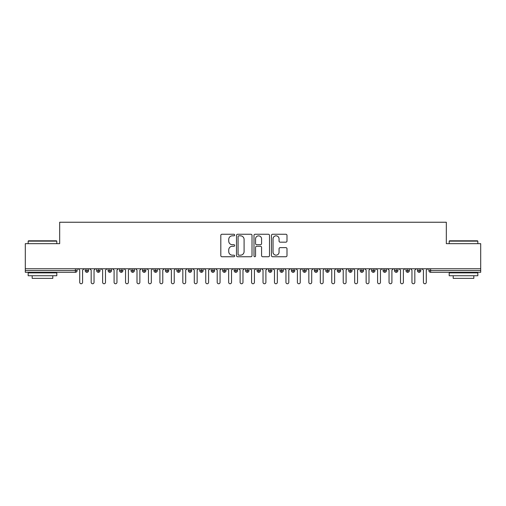 <?xml version="1.0" encoding="UTF-8"?>
<svg xmlns="http://www.w3.org/2000/svg" width="506" height="506" viewBox="0 0 506 506"><rect width="100%" height="100%" fill="white"/><g stroke="black" fill="none" stroke-linecap="round" stroke-linejoin="round"><path stroke-width="0.76" d="M234.67 235.037A0.784 0.784 0 0 0 233.886 234.253L221.932 234.253A1.126 1.126 0 0 0 220.812 235.372L220.812 255.619A1.126 1.126 0 0 0 221.932 256.744L233.886 256.744A0.784 0.784 0 0 0 234.67 255.954A0.784 0.784 0 0 0 233.886 255.169L232.336 255.169A3.599 3.599 0 0 1 228.737 251.571L228.737 249.882A3.599 3.599 0 0 1 232.336 246.283L233.886 246.283A0.784 0.784 0 0 0 234.67 245.499A0.784 0.784 0 0 0 233.886 244.708L232.336 244.708A3.599 3.599 0 0 1 228.737 241.109L228.737 239.427A3.599 3.599 0 0 1 232.336 235.828L233.886 235.828A0.784 0.784 0 0 0 234.67 235.037M285.865 242.178A1.126 1.126 0 0 0 286.991 241.052L286.991 235.372A1.126 1.126 0 0 0 285.865 234.253L272.595 234.253A1.126 1.126 0 0 0 271.469 235.372L271.469 255.619A1.126 1.126 0 0 0 272.595 256.744L285.865 256.744A1.126 1.126 0 0 0 286.991 255.619L286.991 248.756A1.126 1.126 0 0 0 285.865 247.63L280.185 247.63A1.126 1.126 0 0 0 279.059 248.756L279.059 252.159A3.011 3.011 0 0 1 276.055 255.169A3.011 3.011 0 0 1 273.044 252.159L273.044 238.832A3.011 3.011 0 0 1 276.055 235.828A3.011 3.011 0 0 1 279.059 238.832L279.059 241.052A1.126 1.126 0 0 0 280.185 242.178L285.865 242.178M25.3 268.756L480.7 268.756L480.7 243.664L446.33 243.664L446.33 222.242L59.67 222.242L59.67 243.664L25.3 243.664L25.3 270.583L75.394 270.583L75.394 268.756M252.013 235.372A1.126 1.126 0 0 0 250.894 234.253L237.624 234.253A1.126 1.126 0 0 0 236.498 235.372L236.498 255.619A1.126 1.126 0 0 0 237.624 256.744L250.894 256.744A1.126 1.126 0 0 0 252.013 255.619L252.013 235.372M255.106 234.253L268.376 234.253A1.126 1.126 0 0 1 269.502 235.372L269.502 255.619A1.126 1.126 0 0 1 268.376 256.744L262.696 256.744A1.126 1.126 0 0 1 261.577 255.619L261.577 247.409A1.126 1.126 0 0 0 260.451 246.283L256.681 246.283A1.126 1.126 0 0 0 255.555 247.409L255.555 255.954A0.784 0.784 0 0 1 254.771 256.744A0.784 0.784 0 0 1 253.987 255.954L253.987 235.372A1.126 1.126 0 0 1 255.106 234.253M77.114 270.583L75.394 270.583L75.394 272.304A1.72 1.72 0 0 0 77.114 270.583L77.114 268.756L77.114 270.583A1.72 1.72 0 0 1 75.394 272.304L25.3 272.304L25.3 270.583M480.7 268.756L480.7 272.304L430.606 272.304A1.72 1.72 0 0 1 428.886 270.583L428.886 268.756M86.906 268.756L86.906 272.304A1.72 1.72 0 0 1 85.191 270.583L85.191 268.756L85.191 270.583A1.72 1.72 0 0 0 86.906 272.304A1.72 1.72 0 0 0 88.569 270.59L88.569 268.756M98.366 268.756L98.366 272.304A1.72 1.72 0 0 1 96.646 270.583L96.646 268.756L96.646 270.583A1.72 1.72 0 0 0 98.366 272.304A1.72 1.72 0 0 0 100.024 270.59L100.024 268.756M109.821 268.756L109.821 272.304A1.72 1.72 0 0 1 108.101 270.583L108.101 268.756L108.101 270.583A1.72 1.72 0 0 0 109.821 272.304A1.72 1.72 0 0 0 111.484 270.59L111.484 268.756M121.276 268.756L121.276 272.304A1.72 1.72 0 0 1 119.561 270.583L119.561 268.756L119.561 270.583A1.72 1.72 0 0 0 121.276 272.304A1.72 1.72 0 0 0 122.939 270.59L122.939 268.756M132.736 268.756L132.736 272.304A1.72 1.72 0 0 1 131.016 270.583L131.016 268.756L131.016 270.583A1.72 1.72 0 0 0 132.736 272.304A1.72 1.72 0 0 0 134.394 270.59L134.394 268.756M144.191 268.756L144.191 272.304A1.72 1.72 0 0 1 142.471 270.583L142.471 268.756L142.471 270.583A1.72 1.72 0 0 0 144.191 272.304A1.72 1.72 0 0 0 145.854 270.59L145.854 268.756M155.646 268.756L155.646 272.304A1.72 1.72 0 0 1 153.932 270.583L153.932 268.756L153.932 270.583A1.72 1.72 0 0 0 155.646 272.304A1.72 1.72 0 0 0 157.309 270.59L157.309 268.756M167.106 268.756L167.106 272.304A1.72 1.72 0 0 1 165.386 270.583L165.386 268.756L165.386 270.583A1.72 1.72 0 0 0 167.106 272.304A1.72 1.72 0 0 0 168.764 270.59L168.764 268.756M178.561 268.756L178.561 272.304A1.72 1.72 0 0 1 176.841 270.583L176.841 268.756L176.841 270.583A1.72 1.72 0 0 0 178.561 272.304A1.72 1.72 0 0 0 180.225 270.59L180.225 268.756M190.016 268.756L190.016 272.304A1.72 1.72 0 0 1 188.302 270.583L188.302 268.756L188.302 270.583A1.72 1.72 0 0 0 190.016 272.304A1.72 1.72 0 0 0 191.679 270.59L191.679 268.756M201.477 268.756L201.477 272.304A1.72 1.72 0 0 1 199.756 270.583L199.756 268.756L199.756 270.583A1.72 1.72 0 0 0 201.477 272.304A1.72 1.72 0 0 0 203.134 270.59L203.134 268.756M212.931 268.756L212.931 272.304A1.72 1.72 0 0 1 211.211 270.583L211.211 268.756L211.211 270.583A1.72 1.72 0 0 0 212.931 272.304A1.72 1.72 0 0 0 214.595 270.59L214.595 268.756M224.386 268.756L224.386 272.304A1.72 1.72 0 0 1 222.672 270.583A1.72 1.72 0 0 0 224.386 272.304A1.72 1.72 0 0 1 222.672 270.583L222.672 268.756M226.049 268.756L226.049 270.59A1.72 1.72 0 0 1 224.386 272.304A1.72 1.72 0 0 0 226.049 270.59L222.672 270.583M235.847 272.304A1.72 1.72 0 0 1 234.126 270.583L234.126 268.756L234.126 270.583A1.72 1.72 0 0 0 235.847 272.304A1.72 1.72 0 0 0 237.504 270.59L237.504 268.756L237.504 270.583A1.72 1.72 0 0 1 235.847 272.304L235.847 270.583L237.504 270.583M247.301 268.756L247.301 272.304A1.72 1.72 0 0 1 245.581 270.583L245.581 268.756L245.581 270.583A1.72 1.72 0 0 0 247.301 272.304A1.72 1.72 0 0 0 248.965 270.59L248.965 268.756M258.756 268.756L258.756 272.304A1.72 1.72 0 0 1 257.035 270.583L257.035 268.756L257.035 270.583A1.72 1.72 0 0 0 258.756 272.304A1.72 1.72 0 0 0 260.419 270.59L260.419 268.756M270.217 268.756L270.217 270.583L268.496 270.583L268.496 268.756L268.496 270.583A1.72 1.72 0 0 0 270.217 272.304A1.72 1.72 0 0 0 271.874 270.59L271.874 268.756L271.874 270.583A1.72 1.72 0 0 1 270.217 272.304A1.72 1.72 0 0 1 268.496 270.583A1.72 1.72 0 0 0 270.217 272.304L270.217 270.583L271.874 270.583M281.671 268.756L281.671 272.304A1.72 1.72 0 0 1 279.951 270.583L279.951 268.756L279.951 270.583A1.72 1.72 0 0 0 281.671 272.304A1.72 1.72 0 0 0 283.328 270.59L283.328 268.756M293.126 268.756L293.126 272.304A1.72 1.72 0 0 1 291.405 270.583L291.405 268.756L291.405 270.583A1.72 1.72 0 0 0 293.126 272.304A1.72 1.72 0 0 0 294.789 270.59L294.789 268.756M304.58 268.756L304.58 272.304A1.72 1.72 0 0 1 302.866 270.583L302.866 268.756L302.866 270.583A1.72 1.72 0 0 0 304.58 272.304A1.72 1.72 0 0 0 306.244 270.59L306.244 268.756M316.041 268.756L316.041 272.304A1.72 1.72 0 0 1 314.321 270.583L314.321 268.756M317.698 268.756L317.698 270.583A1.72 1.72 0 0 1 316.041 272.304A1.72 1.72 0 0 0 317.698 270.59L314.321 270.583A1.72 1.72 0 0 0 316.041 272.304M327.496 272.304A1.72 1.72 0 0 1 325.775 270.583L325.775 268.756L325.775 270.583A1.72 1.72 0 0 0 327.496 272.304A1.72 1.72 0 0 0 329.159 270.59L329.159 268.756L329.159 270.583A1.72 1.72 0 0 1 327.496 272.304L327.496 270.583L329.159 270.583M338.95 268.756L338.95 272.304A1.72 1.72 0 0 1 337.236 270.583L337.236 268.756M340.614 268.756L340.614 270.583A1.72 1.72 0 0 1 338.95 272.304A1.72 1.72 0 0 0 340.614 270.59L337.236 270.583A1.72 1.72 0 0 0 338.95 272.304M350.411 268.756L350.411 272.304A1.72 1.72 0 0 1 348.691 270.583L348.691 268.756M352.068 268.756L352.068 270.59L352.068 268.756M361.866 268.756L361.866 272.304A1.72 1.72 0 0 1 360.145 270.583A1.72 1.72 0 0 0 361.866 272.304A1.72 1.72 0 0 1 360.145 270.583L360.145 268.756M363.529 268.756L363.529 270.59L363.529 268.756M373.32 268.756L373.32 272.304A1.72 1.72 0 0 1 371.606 270.583L371.606 268.756M374.984 268.756L374.984 270.59L374.984 268.756M384.781 268.756L384.781 272.304A1.72 1.72 0 0 1 383.061 270.583L383.061 268.756M386.439 268.756L386.439 270.583A1.72 1.72 0 0 1 384.781 272.304A1.72 1.72 0 0 0 386.439 270.59L383.061 270.583A1.72 1.72 0 0 0 384.781 272.304M396.236 268.756L396.236 272.304A1.72 1.72 0 0 1 394.516 270.583L394.516 268.756M397.899 268.756L397.899 270.59L397.899 268.756M407.691 268.756L407.691 272.304A1.72 1.72 0 0 1 405.976 270.583L405.976 268.756M409.354 268.756L409.354 270.59L409.354 268.756M419.151 268.756L419.151 272.304A1.72 1.72 0 0 1 417.431 270.583L417.431 268.756M420.809 268.756L420.809 270.59L420.809 268.756M235.847 268.756L235.847 270.583L234.126 270.583M327.496 268.756L327.496 270.583L325.775 270.583M350.411 272.304A1.72 1.72 0 0 0 352.068 270.59A1.72 1.72 0 0 1 350.411 272.304A1.72 1.72 0 0 1 348.691 270.583L352.068 270.583M361.866 272.304A1.72 1.72 0 0 0 363.529 270.59A1.72 1.72 0 0 1 361.866 272.304M373.32 272.304A1.72 1.72 0 0 0 374.984 270.59A1.72 1.72 0 0 1 373.32 272.304A1.72 1.72 0 0 1 371.606 270.583L374.984 270.583M396.236 272.304A1.72 1.72 0 0 0 397.899 270.59A1.72 1.72 0 0 1 396.236 272.304A1.72 1.72 0 0 1 394.516 270.583L397.899 270.583M407.691 272.304A1.72 1.72 0 0 0 409.354 270.59A1.72 1.72 0 0 1 407.691 272.304A1.72 1.72 0 0 1 405.976 270.583L409.354 270.583M419.151 272.304A1.72 1.72 0 0 0 420.809 270.59A1.72 1.72 0 0 1 419.151 272.304A1.72 1.72 0 0 1 417.431 270.583L420.809 270.583M238.857 235.828A0.784 0.784 0 0 0 238.073 236.612L238.073 254.379A0.784 0.784 0 0 0 238.857 255.169L240.489 255.169A3.599 3.599 0 0 0 244.088 251.571L244.088 239.427A3.599 3.599 0 0 0 240.489 235.828L238.857 235.828M261.577 238.889A3.011 3.011 0 0 0 258.566 235.878A3.011 3.011 0 0 0 255.555 238.889L255.555 243.582A1.126 1.126 0 0 0 256.681 244.708L260.451 244.708A1.126 1.126 0 0 0 261.577 243.582L261.577 238.889M78.285 268.756L79.72 270.185L79.72 282.329A1.429 1.429 0 0 0 81.15 283.758A1.429 1.429 0 0 0 82.586 282.329L82.586 270.185L84.015 268.756M89.745 268.756L91.175 270.185L91.175 282.329A1.429 1.429 0 0 0 92.611 283.758A1.429 1.429 0 0 0 94.04 282.329L94.04 270.185L95.47 268.756M101.2 268.756L102.629 270.185L102.629 282.329A1.429 1.429 0 0 0 104.065 283.758A1.429 1.429 0 0 0 105.495 282.329L105.495 270.185L106.93 268.756M112.655 268.756L114.09 270.185L114.09 282.329A1.429 1.429 0 0 0 115.52 283.758A1.429 1.429 0 0 0 116.956 282.329L116.956 270.185L118.385 268.756M124.115 268.756L125.545 270.185L125.545 282.329A1.429 1.429 0 0 0 126.974 283.758A1.429 1.429 0 0 0 128.41 282.329L128.41 270.185L129.84 268.756M28.507 240.799L56.463 240.799L56.805 241.141L28.165 241.141L28.507 240.799M42.485 275.738L28.165 275.738L28.165 272.879L56.805 272.879L56.805 275.738L42.485 275.738M52.795 275.738L52.795 278.376L32.175 278.376L32.175 275.738M449.537 240.799L477.493 240.799L477.835 241.141L449.195 241.141L449.537 240.799M463.515 275.738L449.195 275.738L449.195 272.879L477.835 272.879L477.835 275.738L463.515 275.738M473.825 275.738L473.825 278.376L453.205 278.376L453.205 275.738M135.57 268.756L136.999 270.185L136.999 282.329A1.429 1.429 0 0 0 138.435 283.758A1.429 1.429 0 0 0 139.865 282.329L139.865 270.185L141.3 268.756M147.025 268.756L148.46 270.185L148.46 282.329A1.429 1.429 0 0 0 149.89 283.758A1.429 1.429 0 0 0 151.326 282.329L151.326 270.185L152.755 268.756M158.486 268.756L159.915 270.185L159.915 282.329A1.429 1.429 0 0 0 161.344 283.758A1.429 1.429 0 0 0 162.78 282.329L162.78 270.185L164.21 268.756M169.94 268.756L171.37 270.185L171.37 282.329A1.429 1.429 0 0 0 172.805 283.758A1.429 1.429 0 0 0 174.235 282.329L174.235 270.185L175.671 268.756M181.395 268.756L182.83 270.185L182.83 282.329A1.429 1.429 0 0 0 184.26 283.758A1.429 1.429 0 0 0 185.689 282.329L185.689 270.185L187.125 268.756M192.856 268.756L194.285 270.185L194.285 282.329A1.429 1.429 0 0 0 195.714 283.758A1.429 1.429 0 0 0 197.15 282.329L197.15 270.185L198.58 268.756M204.31 268.756L205.74 270.185L205.74 282.329A1.429 1.429 0 0 0 207.175 283.758A1.429 1.429 0 0 0 208.605 282.329L208.605 270.185L210.041 268.756M215.765 268.756L217.2 270.185L217.2 282.329A1.429 1.429 0 0 0 218.63 283.758A1.429 1.429 0 0 0 220.059 282.329L220.059 270.185L221.495 268.756M227.226 268.756L228.655 270.185L228.655 282.329A1.429 1.429 0 0 0 230.085 283.758A1.429 1.429 0 0 0 231.52 282.329L231.52 270.185L232.95 268.756M238.68 268.756L240.11 270.185L240.11 282.329A1.429 1.429 0 0 0 241.545 283.758A1.429 1.429 0 0 0 242.975 282.329L242.975 270.185L244.411 268.756M250.135 268.756L251.571 270.185L251.571 282.329A1.429 1.429 0 0 0 253 283.758A1.429 1.429 0 0 0 254.429 282.329L254.429 270.185L255.865 268.756M261.589 268.756L263.025 270.185L263.025 282.329A1.429 1.429 0 0 0 264.455 283.758A1.429 1.429 0 0 0 265.89 282.329L265.89 270.185L267.32 268.756M273.05 268.756L274.48 270.185L274.48 282.329A1.429 1.429 0 0 0 275.915 283.758A1.429 1.429 0 0 0 277.345 282.329L277.345 270.185L278.774 268.756M284.505 268.756L285.941 270.185L285.941 282.329A1.429 1.429 0 0 0 287.37 283.758A1.429 1.429 0 0 0 288.799 282.329L288.799 270.185L290.235 268.756M295.959 268.756L297.395 270.185L297.395 282.329A1.429 1.429 0 0 0 298.825 283.758A1.429 1.429 0 0 0 300.26 282.329L300.26 270.185L301.69 268.756M307.42 268.756L308.85 270.185L308.85 282.329A1.429 1.429 0 0 0 310.286 283.758A1.429 1.429 0 0 0 311.715 282.329L311.715 270.185L313.144 268.756M318.875 268.756L320.311 270.185L320.311 282.329A1.429 1.429 0 0 0 321.74 283.758A1.429 1.429 0 0 0 323.17 282.329L323.17 270.185L324.605 268.756M330.329 268.756L331.765 270.185L331.765 282.329A1.429 1.429 0 0 0 333.195 283.758A1.429 1.429 0 0 0 334.63 282.329L334.63 270.185L336.06 268.756M341.79 268.756L343.22 270.185L343.22 282.329A1.429 1.429 0 0 0 344.656 283.758A1.429 1.429 0 0 0 346.085 282.329L346.085 270.185L347.514 268.756M353.245 268.756L354.674 270.185L354.674 282.329A1.429 1.429 0 0 0 356.11 283.758A1.429 1.429 0 0 0 357.54 282.329L357.54 270.185L358.975 268.756M364.7 268.756L366.135 270.185L366.135 282.329A1.429 1.429 0 0 0 367.565 283.758A1.429 1.429 0 0 0 369 282.329L369 270.185L370.43 268.756M376.16 268.756L377.59 270.185L377.59 282.329A1.429 1.429 0 0 0 379.026 283.758A1.429 1.429 0 0 0 380.455 282.329L380.455 270.185L381.885 268.756M387.615 268.756L389.044 270.185L389.044 282.329A1.429 1.429 0 0 0 390.48 283.758A1.429 1.429 0 0 0 391.91 282.329L391.91 270.185L393.345 268.756M399.07 268.756L400.505 270.185L400.505 282.329A1.429 1.429 0 0 0 401.935 283.758A1.429 1.429 0 0 0 403.371 282.329L403.371 270.185L404.8 268.756M410.53 268.756L411.96 270.185L411.96 282.329A1.429 1.429 0 0 0 413.389 283.758A1.429 1.429 0 0 0 414.825 282.329L414.825 270.185L416.255 268.756M421.985 268.756L423.414 270.185L423.414 282.329A1.429 1.429 0 0 0 424.85 283.758A1.429 1.429 0 0 0 426.28 282.329L426.28 270.185L427.715 268.756M430.606 268.756L430.606 270.583L480.7 270.583M430.606 270.583L430.606 272.304A1.72 1.72 0 0 1 428.886 270.583L430.606 270.583M85.191 270.583A1.72 1.72 0 0 0 86.906 272.304A1.72 1.72 0 0 0 88.569 270.59L85.191 270.583M96.646 270.583A1.72 1.72 0 0 0 98.366 272.304A1.72 1.72 0 0 0 100.024 270.59L96.646 270.583M108.101 270.583A1.72 1.72 0 0 0 109.821 272.304A1.72 1.72 0 0 0 111.484 270.59L108.101 270.583M119.561 270.583A1.72 1.72 0 0 0 121.276 272.304A1.72 1.72 0 0 0 122.939 270.59L119.561 270.583M131.016 270.583A1.72 1.72 0 0 0 132.736 272.304A1.72 1.72 0 0 0 134.394 270.59L131.016 270.583M142.471 270.583L145.854 270.583A1.72 1.72 0 0 1 144.191 272.304M153.932 270.583A1.72 1.72 0 0 0 155.646 272.304A1.72 1.72 0 0 0 157.309 270.59L153.932 270.583M165.386 270.583L168.764 270.583A1.72 1.72 0 0 1 167.106 272.304M176.841 270.583A1.72 1.72 0 0 0 178.561 272.304A1.72 1.72 0 0 0 180.225 270.59L176.841 270.583M188.302 270.583A1.72 1.72 0 0 0 190.016 272.304A1.72 1.72 0 0 0 191.679 270.59L188.302 270.583M199.756 270.583A1.72 1.72 0 0 0 201.477 272.304A1.72 1.72 0 0 0 203.134 270.59L199.756 270.583M211.211 270.583A1.72 1.72 0 0 0 212.931 272.304A1.72 1.72 0 0 0 214.595 270.59L211.211 270.583M245.581 270.583L248.965 270.583A1.72 1.72 0 0 1 247.301 272.304M257.035 270.583A1.72 1.72 0 0 0 258.756 272.304A1.72 1.72 0 0 0 260.419 270.59L257.035 270.583M279.951 270.583L283.328 270.583A1.72 1.72 0 0 1 281.671 272.304M291.405 270.583A1.72 1.72 0 0 0 293.126 272.304A1.72 1.72 0 0 0 294.789 270.59L291.405 270.583M302.866 270.583L306.244 270.583A1.72 1.72 0 0 1 304.58 272.304M360.145 270.583L363.529 270.583M28.165 243.664L28.165 241.141M34.693 272.879L34.693 272.304M50.277 272.879L50.277 272.304M56.805 243.664L56.805 241.141M449.195 243.664L449.195 241.141M455.723 272.879L455.723 272.304M471.307 272.879L471.307 272.304M477.835 243.664L477.835 241.141"/></g></svg>
